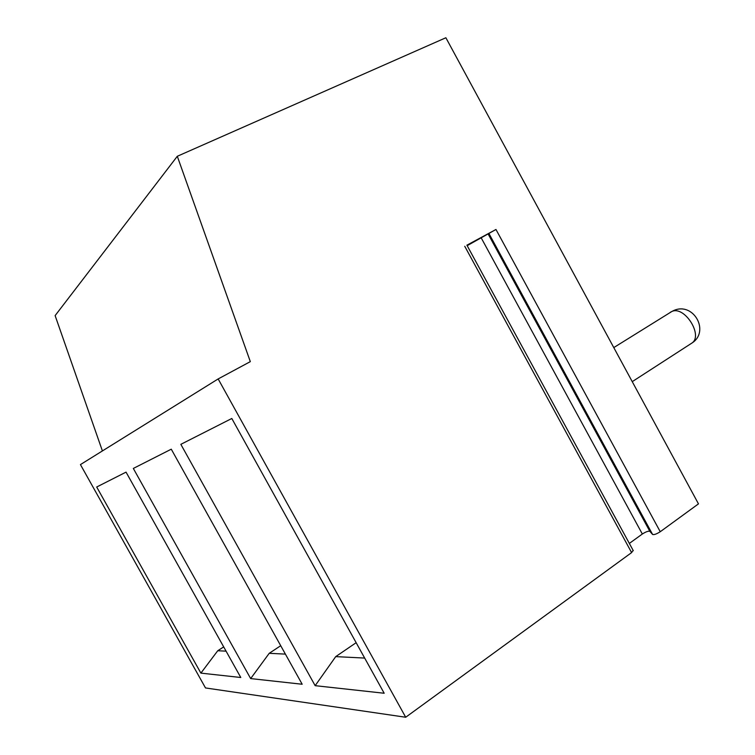 <?xml version="1.0" encoding="UTF-8"?>
<svg xmlns="http://www.w3.org/2000/svg" width="755" height="755" viewBox="0 0 755 755"><rect width="100%" height="100%" fill="white"/><g stroke="black" fill="none" stroke-linecap="round" stroke-linejoin="round"><path stroke-width="1.13" d="M467.175 245.677L495.969 229.473L466.901 245.186M495.969 229.473L660.248 531.728L698.469 503.868L445.875 37.75L177.302 156.276L250.32 361.636L218.157 378.934L405.699 717.25L631.605 552.603L633.105 550.338M660.248 531.728C656.68 533.993 654.132 534.917 652.603 534.483L488.91 233.455M629.34 543.421L642.335 534.021C645.827 531.794 648.318 530.888 649.819 531.303L652.603 534.483M405.699 717.25L205.502 687.947L80.436 464.599L218.157 378.934M177.302 156.276L55.124 315.609L102.406 450.933M200.887 673.12L96.697 487.013L126.047 472.13L240.788 677.499L200.887 673.12L217.751 650.744L223.688 646.903M250.669 678.585L133.324 468.44L171.272 449.187L302.179 684.247L250.669 678.585L269.224 653.311L280.718 645.704M315.156 685.672L180.841 444.336L231.804 418.487L384.182 693.25L315.156 685.672L335.72 656.623L356.143 642.694M217.751 650.744L226.066 651.159M269.224 653.311L285.399 654.113M335.72 656.623L364.665 658.067M464.74 246.272L631.605 552.603M642.335 534.021L481.312 238.07M649.819 531.303L488.23 234.163M613.777 347.593L671.922 311.447C684.7 305.558 703.651 335.862 691.731 343.176L691.07 343.61M466.892 245.158L633.313 550.716M632.237 381.652L691.731 343.176C710.228 331.794 693.76 301.726 673.885 310.456L670.27 312.306"/></g></svg>

